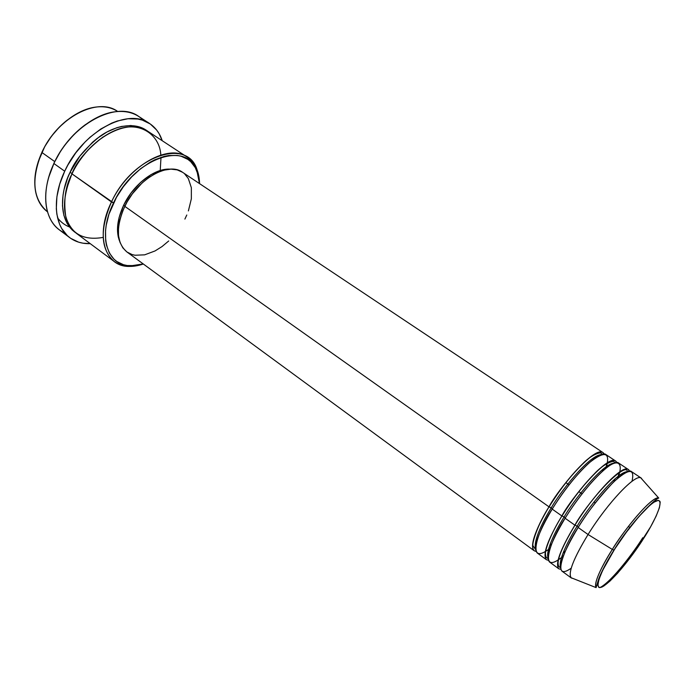<?xml version="1.0" encoding="UTF-8"?>
<svg xmlns="http://www.w3.org/2000/svg" width="695" height="695" viewBox="0 0 695 695"><rect width="100%" height="100%" fill="white"/><g stroke="black" fill="none" stroke-linecap="round" stroke-linejoin="round"><path stroke-width="1.04" d="M643.44 538.712C635.829 551.126 614.215 580.386 602.078 586.997C591.254 591.341 604.789 564.114 614.119 550.093L612.312 549.424C604.572 561.404 592.939 582.818 596.101 587.614C593.999 583.096 599.394 570.369 612.312 549.424L588.057 534.507C573.775 558.05 568.076 572.437 570.96 577.667L596.101 587.614L598.421 579.821C599.081 577.18 605.024 564.027 613.98 550.11L626.221 532.431L638.766 516.706L649.643 505.508L653.891 502.181L658.339 500.348L659.876 501.243L660.198 502.311L659.407 507.767L656.106 516.177L650.624 526.784L635.134 551.022L617.716 573.08L609.967 581.072L603.729 586.085L599.55 587.596L598.699 587.275L597.865 585.372L598.916 579.474L602.678 570.326L614.119 550.093C622.181 536.653 646.272 504.657 657.131 500.53C666.166 499.071 651.849 526.08 643.44 538.712L643.44 538.712M599.985 587.605C612.408 581.116 635.143 550.188 642.753 537.713M602.869 452.523L182.55 172.291C168.364 161.457 137.471 178.954 124.77 206.328L549.007 506.837C539.624 521.398 526.089 550.153 536.036 551.37L534.16 550.727C529.79 545.679 534.733 531.049 549.007 506.837L551.257 507.81C543.707 519.895 533.178 540.467 535.558 548.546C533.178 540.467 543.707 519.895 551.257 507.81L552.325 508.914L551.257 507.81C559.571 492.903 588.596 455.434 601.297 454.582C588.596 455.434 559.571 492.903 551.257 507.81L549.007 506.837C558.128 489.019 598.308 441.203 604.111 454.061L602.869 452.523C596.857 446.703 568.18 475.076 549.007 506.837L124.77 206.328C115.622 227.465 116.317 242.659 126.846 251.911L122.859 247.872L120 242.338L118.506 235.57L118.471 227.83L119.922 219.429L122.815 210.698L127.037 202.019L132.424 193.757L142.162 182.898L149.356 177.138L156.749 172.829L164.037 170.136L170.935 169.146L177.147 169.867L182.464 172.23M602.461 471.262L603.277 468.908L602.461 471.262M606.587 466.406L606.057 468.187C610.714 451.985 605.015 450.247 588.96 462.992C573.696 477.005 559.449 497.229 552.204 509.105C537.895 533.334 532.891 547.955 537.209 552.968L546.409 559.718C542.274 554.827 547.425 540.241 561.864 515.951C571.186 498.02 611.67 449.526 616.726 462.566L615.509 460.95C609.81 455.329 581.263 484.068 561.864 515.951L552.204 509.105L561.864 515.951M564.123 516.924L561.986 515.942L564.123 516.924C572.584 501.859 602.235 463.548 614.284 463.087C602.235 463.548 572.584 501.859 564.123 516.924L565.226 518.062L564.123 516.924C556.417 529.182 545.523 550.188 547.99 557.833C545.523 550.188 556.417 529.182 564.123 516.924M613.894 481.705L615.023 478.829L613.894 481.705M618.593 475.893L617.846 478.082C623.832 462.913 618.42 456.624 602.756 470.993C587.388 485.101 572.532 506.125 565.105 518.244C550.622 542.56 545.419 557.138 549.493 561.977L558.797 568.805C554.905 564.088 560.266 549.545 574.887 525.168C584.399 507.115 625.222 457.901 629.479 471.175L628.289 469.472C622.911 464.051 594.503 493.172 574.887 525.168L565.105 518.244L574.887 525.168M577.145 526.141L575.008 525.159L577.145 526.141C585.763 510.929 616.057 471.74 627.403 471.679C616.057 471.74 585.763 510.929 577.145 526.141L578.275 527.314L577.145 526.141C569.274 538.573 557.998 560.031 560.561 567.216C557.998 560.031 569.274 538.573 577.145 526.141M631.998 481.322C635.048 467.839 628.732 468.248 613.059 482.521C597.735 499.027 586.102 514.022 578.162 527.496C563.497 551.882 558.085 566.416 561.916 571.09L571.325 577.997C567.685 573.453 573.262 558.954 588.057 534.507L578.162 527.496L588.057 534.507C607.899 502.381 636.177 472.878 641.224 478.091L642.241 479.507L640.79 477.865C634.935 474.094 607.378 503.25 588.057 534.507L612.312 549.424C629.713 521.641 653.908 495.214 658.747 498.08C650.728 496.022 620.652 534.959 612.312 549.424L613.972 550.11C630.747 522.24 655.498 498.419 658.747 498.08L640.79 477.865M41.874 152.457L38.164 161.892L44.723 146.654L51.361 136.376L59.292 127.159L67.597 119.835C56.677 128.34 48.146 139.078 41.987 152.04L41.874 152.457C30.98 179.336 32.839 199.109 47.451 211.793L47.512 211.845C41.431 207.292 37.46 200.586 35.627 191.733C33.412 179.727 35.497 166.635 41.874 152.457L54.714 161.588L41.874 152.457C52.455 129.096 75.138 109.966 94.755 107.221C103.703 105.918 111.356 107.343 117.716 111.495L117.655 111.452C97.873 96.666 57.259 117.464 41.874 152.457M160.814 155.028C159.859 135.091 140.008 120.252 116.43 129.904C93.269 139.347 78.135 160.476 71.993 173.88L113.537 202.914C134.118 157.8 187.615 139.956 196.989 171.231L199.456 183.558L198.249 175.192L195.321 167.677L190.751 161.709L187.885 159.39L181.117 156.236L177.268 155.445L168.824 155.498L164.298 156.358L154.898 159.737L150.111 162.23L140.625 168.703L131.59 176.956L123.415 186.642L116.456 197.337L108.95 214.225L106.196 225.345L105.536 230.679L105.666 240.626L106.448 245.135L109.367 253.023L113.954 259.166L116.812 261.52L123.475 264.717L127.211 265.533L135.308 265.629L143.231 263.935L130.799 265.838C107.152 266.367 97.144 235.683 113.537 202.914L111.469 201.958C94.685 235.562 105.023 266.976 129.261 266.411L143.344 264.013C131.824 267.879 122.138 267.054 114.284 261.546C100.567 249.47 99.628 229.602 111.469 201.958L71.993 173.88C60.691 201.09 62.159 220.914 76.398 233.346L114.284 261.546M64.991 233.19C55.687 228.924 49.632 220.897 46.826 209.126C44.002 195.408 46.365 180.205 53.906 163.516L48.711 177.268L54.002 163.082L60.717 150.971L64.705 145.229L73.722 134.708L83.791 125.838M72.167 173.507L72.054 173.42C76.806 161.353 87.17 149.173 103.164 136.88C87.17 149.173 76.806 161.353 72.054 173.42L70.013 172.473C74.695 160.901 84.486 148.991 99.394 136.75C114.475 125.56 134.908 121.668 146.819 130.634L139.087 126.811L130.764 125.508L121.564 126.438L116.751 127.741L106.952 132.007L97.248 138.348L92.565 142.214L79.838 156.149L70.013 172.473L72.054 173.42L66.373 189.466L72.054 173.42M160.224 170.518L161.005 157.313M593.938 502.059L595.241 502.963L593.938 502.059M548.477 549.467L549.971 548.355C524.664 567.876 538.886 528.087 552.204 509.105C571.438 477.317 600.08 448.848 606.014 454.617L615.509 460.95M548.346 560.3L546.409 559.718M565.843 482.625L569.075 484.858L565.843 482.625M578.813 491.6L582.08 493.858L578.813 491.6M123.71 205.086C117.134 219.333 115.778 231.418 119.662 241.33L118.22 236.787L117.472 229.724L119.036 217.752L123.71 205.086L131.112 192.923L140.52 182.438L151.05 174.593L161.7 170.101L170.145 169.172C155.046 167.886 133.553 184.218 123.71 205.086L124.952 205.963L123.71 205.086M149.564 123.502L138.731 116.447C116.968 100.184 71.455 123.962 53.906 163.516C40.909 190.751 43.95 218.925 59.362 229.88L69.709 237.638C54.427 226.779 51.578 198.596 64.713 171.222L53.906 163.516L64.713 171.222C82.479 131.477 128.01 107.351 149.564 123.502C155.532 127.489 159.754 133.232 162.239 140.729L159.164 133.787L156.653 130.043L150.285 123.997L142.319 120.096L137.81 119.027L127.958 118.749L117.307 120.999L111.808 123.067L100.784 129.009L90.098 137.184L85.042 141.997L75.764 152.848L67.954 164.906L64.713 171.222L59.735 184.071L56.903 196.737L56.312 208.674L56.86 214.216L59.562 224.164L61.673 228.481L67.293 235.605L70.725 238.368L78.639 242.173L83.035 243.198L90.237 243.65C82.34 243.884 75.494 241.886 69.709 237.638M628.436 526.384L629.913 527.548L628.436 526.384M573.001 578.475L571.325 577.997M561.499 557.494L563.306 556.043C536.809 578.266 551.187 537.93 565.105 518.244C584.556 486.335 613.068 457.501 618.689 463.07L628.289 469.472M560.804 569.335L558.797 568.805M641.224 478.091L631.512 471.618C626.212 466.249 597.839 495.466 578.162 527.496C565.826 545.419 550.066 583.027 571.194 568.223M75.468 232.617L72.106 229.915L67.146 223.503L63.87 215.372L62.463 205.798L63.028 195.156L64.053 189.57L67.563 178.172L70.013 172.473C62.15 187.502 56.078 218.786 75.468 232.617M187.303 157.183C195.165 162.682 199.257 171.5 199.578 183.645L196.998 169.589C187.433 137.514 132.554 155.689 111.469 201.958C128.089 165.888 168.729 143.092 187.303 157.183L147.818 131.259C128.549 116.769 87.909 138.409 71.993 173.88C65.408 185.982 63.349 200.316 65.817 216.892C71.107 233.946 83.556 240.783 103.181 237.403M168.703 240.983L162.022 246.569L155.063 250.938L144.647 254.839L134.995 255.239L132.093 254.561L126.95 251.99M184.722 173.993L188.345 178.589L191.36 187.72L191.351 198.805L188.388 210.915M186.781 215.016L184.896 219.081M57.546 217.796C60.578 221.948 64.548 225.006 69.448 226.97M85.65 124.466C72.176 134.343 61.62 147.21 54.002 163.082L53.906 163.516C66.251 136.446 92.765 114.345 114.927 111.782C126.95 110.383 136.567 113.32 143.769 120.6M565.356 551.083L563.037 553.133L565.356 551.083M551.622 543.924L549.693 545.497L551.622 543.924M535.619 549.563L533.03 545.827C531.675 544.194 537.478 524.508 549.102 506.829C559.614 489.984 570.586 475.867 582.01 464.477C592.209 453.514 602.122 451.646 601.366 453.609L602.27 454.295M605.823 468.378L607.109 462.931M548.025 558.615L547.182 558.059C546.209 557.703 545.627 556.33 545.453 553.941C544.949 549.649 551.448 532.422 561.977 515.942C572.202 499.627 582.862 485.744 593.956 474.285C603.634 463.304 615.023 459.603 614.215 462.253L615.032 462.844M617.603 478.299L619.358 472.131M560.578 567.789L559.883 567.302C558.545 566.686 557.963 564.957 558.137 562.125C558.945 554.836 564.566 542.517 575 525.159C594.607 492.069 625.535 463.139 627.255 471.01L627.95 471.497M129.261 266.411L130.799 265.838M126.846 251.911L534.16 550.727M196.998 169.589L196.989 171.231M563.419 555.739L561.603 557.182M550.066 548.068L548.555 549.172"/></g></svg>
